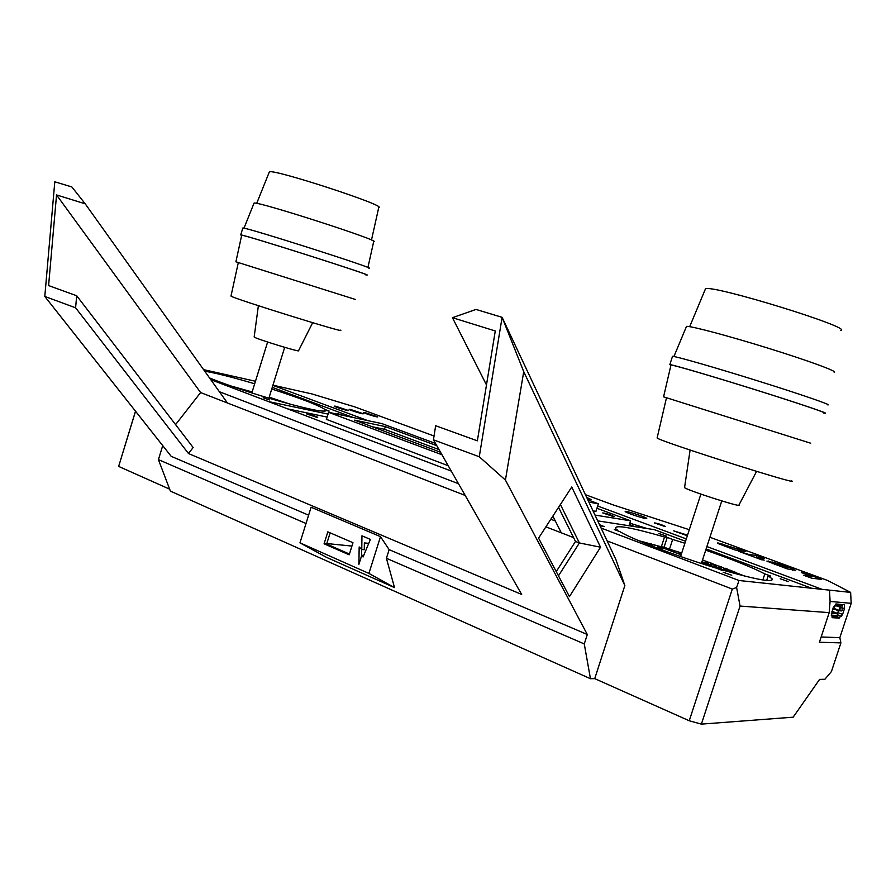 <?xml version="1.0" encoding="UTF-8"?>
<svg xmlns="http://www.w3.org/2000/svg" width="896" height="896" viewBox="0 0 896 896"><rect width="100%" height="100%" fill="white"/><g stroke="black" fill="none" stroke-linecap="round" stroke-linejoin="round"><path stroke-width="1.34" d="M440.518 452.234L354.603 420.146L385.325 426.597L384.485 429.274L439.018 449.59M372.266 426.742L384.485 429.274M385.325 426.597L436.789 445.693M326.346 419.63L328.63 412.317L441.952 454.742M435.512 443.453L381.942 423.618L328.63 412.317M595.918 511.482L598.394 503.765L587.854 499.867M588.907 502.118L598.394 503.765M708.21 563.875L710.282 564.906M701.949 561.747L704.738 562.643M725.558 569.766L724.987 569.554M708.456 563.304L707.213 562.834M664.53 547.333L664.406 548.498M664.709 547.568L663.23 548.05M663.41 547.064L662.077 546.885M672.829 550.222L673.254 551.835L673.926 550.57M673.254 550.805L671.776 551.298M671.922 549.942L671.989 550.637L669.458 549.674L669.245 550.334L666.546 549.304L666.971 548.251M679.762 552.395L681.531 553.616M681.408 553.997L680.389 554.557M680.478 552.698L680.602 553.896L678.059 552.933L677.846 553.594M707.078 562.643L705.802 562.274L707.078 562.643L707.739 564.906M708.042 563.965L706.597 564.48M706.664 562.598L706.821 563.819L703.091 563.147M715.926 565.992L714.65 565.611L716.901 567.314L716.587 568.266M716.901 567.314L715.467 567.84M715.523 565.947L715.68 567.168L710.83 566.082M724.842 569.363L723.565 568.982L724.842 569.363M669.458 549.674L670.197 549.416M678.059 552.933L679.627 552.373M704.211 562.834L705.802 562.274M713.059 566.171L714.65 565.611M673.781 550.525L673.254 551.835M666.467 548.061L666.109 549.147M674.374 550.704L673.926 552.104M665.874 549.058L666.232 547.971M836.83 613.48L839.406 610.478M836.886 613.48L831.421 613.077L836.842 613.458L831.914 611.587L836.886 613.48L839.093 610.344L841.12 611.016L842.24 610.322L841.971 607.813L840.123 607.208L840.112 606.413M833.616 608.44L832.339 610.333M840.482 607.242L840.672 606.458M835.733 604.206L836.394 604.464M837.424 606.189L841.971 607.813M831.298 614.88L831.432 615.44M837.76 616.19L838.421 615.63L831.757 615.16M837.76 616.224L838.51 615.574L837.278 613.782L831.342 613.346M837.67 616.269L832.048 615.877M834.49 605.942L842.61 606.01L834.926 605.338M842.542 605.987L842.341 604.979L835.598 604.397M842.341 604.979L842.61 605.998M836.326 604.229L837.402 604.094M838.186 604.621L837.603 604.565M832.955 608.462L834.008 606.614M712.342 563.438L711.525 565.981M719.757 566.16L719.074 568.232M711.39 565.958L712.23 563.394M709.811 565.701L708.814 565.32M731.965 570.83L731.696 571.648M728.235 570.45L728.549 569.498M713.082 566.171L710.83 566.07M716.598 568.254L717.45 568.579M722.266 569.442L716.867 567.403M839.832 637.672L851.2 603.333L850.629 592.402L851.2 603.333L830.077 601.429L829.506 590.15L850.618 592.402L851.2 603.333L839.832 637.672L821.15 636.966L839.832 637.672L840.907 642.891L831.432 671.541L824.88 679.269L819.594 679.403L793.162 717.181L701.389 724.125L740.051 606.054L736.613 587.518L738.987 580.496L811.608 588.235L706.115 548.946M290.338 404.242L269.214 397.174M252.146 391.944L230.966 385.997M744.766 576.094L702.531 559.966M681.722 553.022L669.491 549.203L672.661 539.437L684.902 543.256M617.165 530.622L615.518 528.226C615.373 524.642 631.702 527.565 664.518 536.995L661.338 546.784L669.491 549.203M661.338 546.784L638.949 540.758M651.157 544.622L651.37 543.973M644.302 542.976L644.56 542.158M596.949 508.29L630.571 520.811L628.981 525.728M630.571 520.811L595 515.066M689.304 529.704L613.066 504.874L585.424 494.693M782.914 566.91L787.606 567.683L784.291 566.182L775.04 563.898L782.914 566.91L782.723 567.47M775.23 564.088L775.018 564.738M786.621 567.739L786.33 568.613M795.67 570.36L787.013 568.826L766.898 561.098L778.837 563.774L792.882 568.915L795.57 570.674M792.882 568.915L792.445 570.259M778.837 563.774L778.646 564.379M772.789 561.971L772.229 563.685M768.298 561.019L768.018 561.87M756.381 557.234L764.21 560.112L761.566 559.742L738.338 551.186L748.754 554.422L756.795 555.565L764.366 558.342L756.202 557.771M756.795 555.565L756.09 557.726M729.624 547.478L732.066 547.837L724.842 545.574L729.478 547.926M732.066 547.837L731.763 548.766M717.797 542.875L745.774 551.51L734.944 549.942L717.629 543.39M738.282 548.755L737.766 550.346M734.272 548.173L733.835 549.528M722.59 544.074L722.21 545.238M801.494 571.995L821.666 579.41L811.619 578.189L803.611 575.243L811.283 576.195L801.315 572.522M811.283 576.195L810.734 577.864M272.877 385.381L367.707 420.605M597.677 506.005L686.314 538.91M706.888 546.56L822.158 589.366L829.506 590.15L738.987 580.496L601.104 528.058L738.987 580.496M850.629 592.402L827.736 580.518L850.618 592.402L827.702 580.507L709.923 537.264M434.045 435.994L354.85 406.918L311.998 393.949L272.933 385.19M664.866 526.49L654.461 522.917C657.653 523.354 661.315 524.53 665.437 526.445L664.866 526.49M687.333 535.763L673.702 530.869L687.534 535.158M645.579 518.515C641.178 517.877 625.33 512.434 625.218 511.538C623.851 509.947 646.374 517.16 646.766 518.437L645.579 518.515M586.723 497.459L591.046 499.509L587.485 499.072M365.12 412.653L377.63 416.842C378.426 417.749 363.731 413.213 363.653 412.53L365.12 412.653M335.754 406.246L348.522 410.514C349.328 411.454 334.242 406.829 334.152 406.112L335.754 406.246M350.627 409.494L363.261 413.717C364.056 414.635 349.171 410.066 349.093 409.36L350.627 409.494M203.605 369.634L255.461 381.259M276.842 399.65L276.606 400.434M328.07 414.086L268.296 401.52L210.75 379.635L451.293 471.094L287.683 408.89L327.141 417.088M353.338 417.558L272.261 387.363M269.461 399.93L263.155 397.813L269.461 399.93M341.298 415.005L337.702 413.638L344.411 415.666M271.746 389.032C300.81 398.395 318.629 405.25 325.203 409.595L329.19 411.085L325.909 410.39C324.654 412.843 305.894 408.845 269.629 398.395L261.934 396.088C240.072 389.357 222.611 383.309 209.552 377.955M204.725 371.202C215.936 373.061 232.59 377.261 254.677 383.779M279.642 401.296L279.843 400.646M278.634 400.243L278.421 400.949M629.81 523.163L647.192 528.55M832.059 616.19L834.714 616.067M838.51 615.496L841.243 616.314L842.576 614.432L844.48 608.664L844.368 604.699L835.912 603.96L833.19 607.746L831.32 615.619L832.037 615.675L832.115 617.669L839.205 618.139L834.512 616.358M844.48 608.664L840.504 607.174M842.576 614.432L838.04 612.718M841.243 616.314L838.398 615.238M839.205 618.139L840.538 616.258M831.32 615.395L832.037 615.675M766.674 580.462L768.208 575.77L772.206 578.928C773.382 582.669 757.624 579.936 724.954 570.707L716.005 568.053C676.827 556.259 632.206 539.246 619.942 531.675L614.309 529.536L617.366 529.995M325.73 410.962L325.909 410.39M705.712 550.166C732.301 559.395 752.002 567.302 764.837 573.877L762.832 579.958M325.203 409.595L324.688 411.219M764.837 573.877L770.706 576.072L768.208 575.77M664.082 547.154L667.24 537.41L672.661 539.437M664.518 536.995L667.24 537.41M634.872 526.635L629.35 524.574M685.541 541.285L654.36 529.67L597.722 520.867M448.235 465.741L326.424 419.362M316.445 417.211L306.734 413.952C310.027 414.344 313.678 415.453 317.71 417.278L316.445 417.211M613.491 516.622L602.717 512.915C606.054 513.318 609.874 514.539 614.186 516.566L613.491 516.622M595.986 511.246L593.096 511.011M666.378 536.088L658.952 533.523L666.378 536.088M599.536 524.72L604.24 526.624L599.984 525.683M731.73 575.232L723.184 572.23L731.73 575.232M788.256 581.582L780.214 578.771L788.256 581.582M219.386 391.731L458.483 483.717M550.827 519.243L555.307 520.968M607.13 540.904L732.301 589.064L736.613 587.518M732.301 589.064L689.237 720.765L701.389 724.125M169.646 489.16L118.642 466.413L135.542 411.23M479.27 456.747L433.451 439.835L435.646 425.723L477.366 440.832L495.275 330.971L452.446 317.688L476.011 309.434L502.107 317.341L479.27 456.747L505.422 480.066L523.734 371.683L502.107 317.341L615.944 559.664L624.848 585.547L594.731 678.63L590.453 678.709L170.386 491.109L158.424 459.614L162.725 445.626M689.237 720.765L594.731 678.63M135.498 411.174L118.642 466.413M829.506 590.15L830.077 601.429L829.192 612.629L740.051 606.054M829.192 612.629L819.414 642.253L840.907 642.891M85.198 203.818L56.538 194.936L48.597 285.566L76.698 295.747L75.589 307.798L44.8 296.442L54.79 181.787L71.87 186.962L85.198 203.818L227.427 402.987L465.181 495.443M56.538 194.936L200.614 392.56L227.427 402.987M452.446 317.688L486.483 384.944M552.854 516.118L561.31 532.829L573.586 537.6M394.52 587.608L326.514 557.346L299.958 542.842L311.102 507.237L380.498 536.648L389.144 549.651L386.411 558.286L394.52 587.608L368.906 573.418L299.958 542.842M368.76 543.368L364.37 542.909L364.269 549.752L361.76 549.494L361.962 535.808L370.418 539.414L363.059 556.976L361.771 555.262L358.893 564.368L359.173 546.952L361.76 549.494M361.648 549.394L361.547 555.957M361.771 555.262L363.698 555.442M330.154 532.851L326.637 544.051L349.429 554.042M324.083 543.794L327.835 531.843L352.99 542.718L349.194 554.814L324.083 543.794L326.637 544.051M351.938 546.078L326.794 543.547M368.906 573.418L380.498 536.648M306.018 523.488L158.424 459.614M308.616 515.178L171.181 456.322L44.8 296.442M590.453 678.709L584.27 643.933L386.411 558.286M505.422 480.066L587.306 634.514L389.144 549.651M433.451 439.835L521.674 594.451L188.496 453.544L75.589 307.798M587.306 634.514L584.27 643.933M523.734 371.683L624.848 585.547M571.749 487.01L538.574 538.138L569.453 596.613L600.533 547.21L571.749 487.01M76.698 295.747L193.144 447.518L188.496 453.544M560.392 504.515L579.398 542.954L600.533 547.21M556.248 571.614L575.49 541.43L579.398 542.954L558.477 575.837M575.49 541.43L558.544 507.36M545.899 526.837L561.31 532.829M175.582 424.626L200.614 392.56M657.485 547.165L663.186 548.677L657.485 547.165M670.925 365.243L663.578 396.827L810.701 443.218M657.182 437.685L657.115 437.998C659.557 441.235 804.698 487.379 791.392 480.67M684.6 487.346L684.566 487.57C685.597 489.832 743.915 508.514 738.965 504.986L756.582 471.386M705.074 289.789L705.488 288.803C712.32 284.39 854.762 328.283 840.773 330.546M686.213 327.062L686.504 326.379C690.76 325.853 728.437 335.843 768.566 348.32C808.752 360.797 838.79 371.862 834.154 372.299M672.392 356.675L672.515 356.306C676.189 356.373 715.747 367.73 758.386 381.069C801.08 394.419 832.955 405.418 827.736 404.88M670.891 365.411L669.838 364.594C673.445 364.874 712.914 376.443 755.541 389.805C798.224 403.178 830.144 413.986 825.003 413.224L823.558 412.955M670.992 364.974C674.106 365.109 713.138 376.544 755.384 389.782C797.698 403.043 829.181 413.706 823.614 412.81M717.405 568.568L725.995 571.01M723.979 570.192L730.072 570.091M241.674 235.357L235.906 261.789L355.533 299.499M231.022 295.949L230.989 296.094C231.829 298.043 349.25 334.578 340.402 330.154M254.173 336.885L254.162 336.986C254.374 338.363 301.784 352.946 298.581 350.65L312.659 322.706M269.17 172.346L269.36 171.875C273.123 168.571 387.968 206.091 378.739 207.547L371.47 240.061M253.938 203.414L254.072 203.078C257.522 201.04 383.533 241.696 373.688 241.629L367.898 267.534M242.794 228.178L242.85 227.998C245.235 226.912 379.736 269.864 368.794 268.184M241.651 235.491L240.722 234.909C242.995 234.181 377.496 277.021 366.666 274.994L365.557 274.781M241.707 235.234C243.298 234.304 377.003 276.886 365.602 274.669M716.52 567.526L714.213 566.91M707.672 564.166L705.365 563.55M681.318 554.277L679.168 553.638M672.874 550.995L670.566 550.39M664.328 547.758L662.021 547.154M833.403 608.843L838.824 610.882M833.739 608.328L839.093 610.344L840.123 607.208M832.014 611.318L837.133 613.256M839.619 610.546L840.661 607.398M833.202 607.734L833.784 607.779M720.608 568.814L721.291 566.731M724.786 569.341L725.155 568.187L724.797 569.341M721.538 566.821L720.854 568.904M711.032 562.968L710.114 565.813M710.013 565.768L710.942 562.934L710.002 565.768M727.362 569.038L726.947 570.293M726.835 570.293L727.261 569.005L726.813 570.315M646.923 544.04L655.872 545.272L681.139 554.837M701.658 562.61L722.176 570.382M248.237 391.787L251.955 392.582M726.398 568.669L725.402 570.114M709.184 562.307L708.187 563.92M706.53 561.366L706.462 562.419M716.52 567.549L716.464 568.221M707.661 564.189L707.605 564.861M672.862 551.018L672.806 551.678M664.317 547.781L664.261 548.442M834.333 606.547L833.762 608.261M774.794 564.659L775.04 563.898M787.214 568.882L787.573 567.795M724.651 546.146L724.842 545.574M771.747 580.339L772.206 578.928M701.378 563.483L721.762 500.931M680.579 556.528L700.874 494.122M657.115 437.998L666.49 397.746M684.566 487.57L690.099 450.05M705.488 288.803L689.685 326.67M686.504 326.379L673.926 356.507M669.838 364.594L672.515 356.306M725.939 570.976L734.989 572.04M268.878 398.238L284.682 347.346M251.843 392.941L267.613 342.037M230.989 296.094L238.325 262.562M254.162 336.986L258.373 305.715M269.36 171.875L256.682 203.392M254.072 203.078L243.981 228.178M240.722 234.909L242.85 227.998"/></g></svg>
